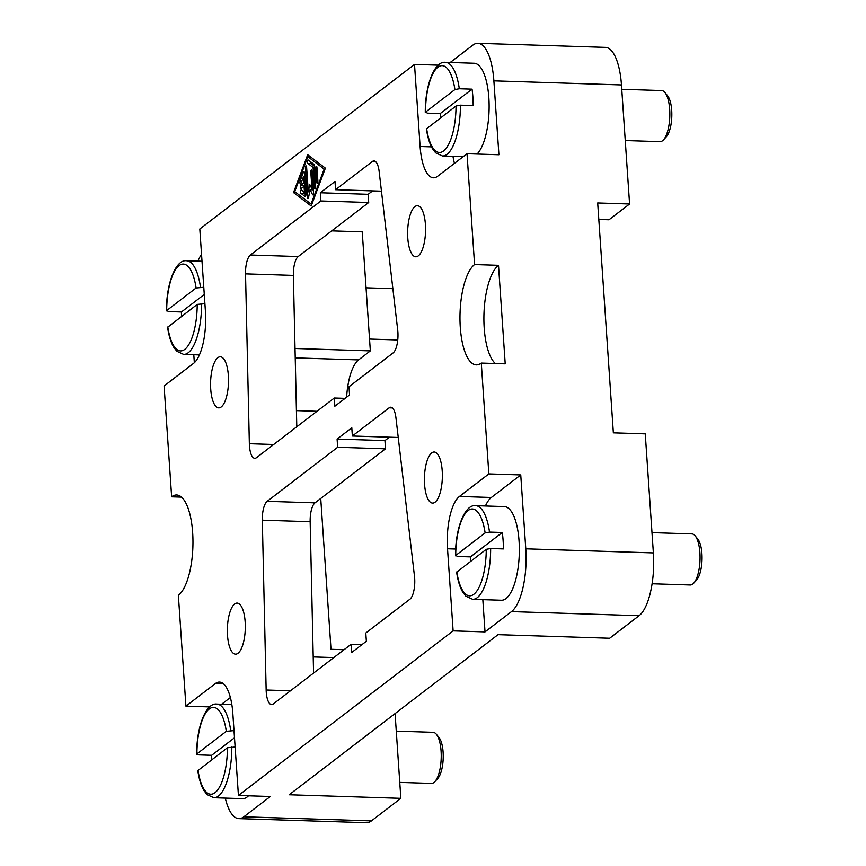 <?xml version="1.0" encoding="UTF-8"?>
<svg xmlns="http://www.w3.org/2000/svg" width="866" height="866" viewBox="0 0 866 866"><rect width="100%" height="100%" fill="white"/><g stroke="black" fill="none" stroke-linecap="round" stroke-linejoin="round"><path stroke-width="1.3" d="M181.514 316.447A46.851 16.411 91.8 0 1 181.427 311.976L168.675 311.565L166.683 310.548L196.095 287.988L203.781 287.285M625.263 140.53L660.033 141.645A25.558 8.952 -88.2 0 0 663.443 139.902A25.558 8.952 -88.2 0 0 669.678 109.343A25.558 8.952 -88.2 0 0 664.958 92.521A25.558 8.952 -88.2 0 0 661.667 90.562L621.766 89.285M663.443 139.902L666.279 136.828A22.148 7.751 -88.2 0 0 671.691 110.339A22.148 7.751 -88.2 0 0 667.599 95.769L664.958 92.521M399.767 782.388L431.441 783.405A25.558 8.952 -88.2 0 0 434.84 781.662A25.558 8.952 -88.2 0 0 441.086 751.103A25.558 8.952 -88.2 0 0 436.367 734.281A25.558 8.952 -88.2 0 0 433.076 732.322L396.271 731.142M434.84 781.662L437.687 778.588A22.148 7.751 -88.2 0 0 443.1 752.099A22.148 7.751 -88.2 0 0 439.008 737.529L436.367 734.281M652.087 583.76L690.256 584.983A25.558 8.952 -88.2 0 0 693.666 583.24A25.558 8.952 -88.2 0 0 699.901 552.67A25.558 8.952 -88.2 0 0 695.182 535.859A25.558 8.952 -88.2 0 0 691.891 533.9L651.99 532.622M693.666 583.24L696.513 580.166A22.148 7.751 -88.2 0 0 701.915 553.677A22.148 7.751 -88.2 0 0 697.823 539.107L695.182 535.859M440.329 118.025A46.851 16.411 91.8 0 1 440.242 113.554L427.49 113.143L425.498 112.125L454.91 89.566L459.305 88.754A46.851 16.411 -88.2 0 0 445.449 62.33L474.157 63.25A46.851 16.411 91.8 0 1 488.835 97.674A46.851 16.411 91.8 0 1 477.079 154.04M459.305 88.754L472.057 89.166A46.851 16.411 91.8 0 1 472.89 97.165A46.851 16.411 91.8 0 1 473.182 105.587L460.42 105.176L456.036 105.988L426.397 128.904C427.631 137.283 429.666 143.886 432.491 148.725L435.641 152.827L442.45 155.977A46.851 16.411 -88.2 0 0 460.42 105.176M211.737 759.785A46.851 16.411 91.8 0 1 211.65 755.314L198.899 754.903L196.907 753.885L226.318 731.326L234.004 730.623M470.552 561.363A46.851 16.411 91.8 0 1 470.465 556.881L457.713 556.481L455.722 555.452L485.133 532.904L489.528 532.092A46.851 16.411 -88.2 0 0 475.672 505.668L504.38 506.588A46.851 16.411 91.8 0 1 519.059 541.012A46.851 16.411 91.8 0 1 501.382 600.235L472.674 599.315A46.851 16.411 -88.2 0 0 490.643 548.503L486.259 549.325L456.62 572.242C457.854 580.621 459.889 587.224 462.715 592.063L465.865 596.165L472.674 599.315M489.528 532.092L502.28 532.493A46.851 16.411 91.8 0 1 503.114 540.503A46.851 16.411 91.8 0 1 503.406 548.914L490.643 548.503M192.642 532.525A51.105 17.894 91.8 0 1 178.364 595.321L185.919 706.147L215.32 683.599A42.586 14.917 91.8 0 1 219.488 682.083A42.586 14.917 91.8 0 1 232.824 713.378L238.431 795.475L453.124 630.881L447.527 548.773A42.586 14.917 91.8 0 1 459.435 496.456L488.846 473.908L481.29 363.07A51.105 17.894 91.8 0 1 476.3 364.889A51.105 17.894 91.8 0 1 460.29 327.337A51.105 17.894 91.8 0 1 474.579 264.552L467.023 153.715L437.611 176.263A42.586 14.917 91.8 0 1 433.444 177.79A42.586 14.917 91.8 0 1 420.107 146.495L414.511 64.398L199.808 228.992L205.404 311.089A42.586 14.917 91.8 0 1 193.497 363.417L164.085 385.965L171.641 496.803A51.105 17.894 91.8 0 1 176.632 494.973A51.105 17.894 91.8 0 1 192.642 532.525M474.579 264.552L498.502 265.321A51.105 17.894 -88.2 0 0 484.213 328.106A51.105 17.894 -88.2 0 0 495.352 363.525M498.502 265.321L505.214 363.839L481.29 363.07M245.154 621.853A25.558 8.952 91.8 0 1 235.52 654.166A25.558 8.952 91.8 0 1 227.509 635.384A25.558 8.952 91.8 0 1 237.154 603.082A25.558 8.952 91.8 0 1 245.154 621.853M442.212 470.779A25.558 8.952 91.8 0 1 432.567 503.092A25.558 8.952 91.8 0 1 424.567 484.31A25.558 8.952 91.8 0 1 434.212 452.009A25.558 8.952 91.8 0 1 442.212 470.779M228.364 375.563A25.558 8.952 91.8 0 1 218.73 407.864A25.558 8.952 91.8 0 1 210.719 389.083A25.558 8.952 91.8 0 1 220.365 356.781A25.558 8.952 91.8 0 1 228.364 375.563M425.423 224.489A25.558 8.952 91.8 0 1 415.777 256.791A25.558 8.952 91.8 0 1 407.778 238.02A25.558 8.952 91.8 0 1 417.412 205.707A25.558 8.952 91.8 0 1 425.423 224.489M372.607 190.888L368.158 194.298L368.71 202.503L298.229 256.553A17.039 5.965 -88.2 0 0 293.368 275.41L296.789 426.776M249.354 443.706L245.522 273.873A17.039 5.965 91.8 0 1 250.382 255.015L320.864 200.977L320.312 192.761L335.012 181.492L335.575 189.697L372.337 161.52A17.039 5.965 91.8 0 1 373.993 160.914A17.039 5.965 91.8 0 1 379.146 171.425L397.7 329.989A17.039 5.965 91.8 0 1 393.121 352.917L349.009 386.734L349.561 394.95L334.861 406.219L334.298 398.014L256.455 457.692A17.039 5.965 91.8 0 1 254.788 458.298A17.039 5.965 91.8 0 1 249.354 443.706L273.678 444.485M334.298 398.014L345.112 398.36M335.575 189.697L381.462 191.169M320.312 192.761L368.158 194.298M320.864 200.977L368.71 202.503M344.04 649.717L331.007 649.294L320.734 498.47M395.08 713.595L400.85 798.333L289.212 794.761L498.037 634.659L609.675 638.242L639.086 615.694A51.105 17.894 -88.2 0 0 653.375 552.898L645.257 433.855L613.355 432.838L597.692 202.958L629.582 203.986L608.993 219.769L598.807 219.434M629.582 203.986L621.463 84.933A51.105 17.894 -88.2 0 0 605.453 47.381L477.87 43.3A51.105 17.894 91.8 0 1 493.88 80.852L498.913 154.743L467.023 153.715M488.846 473.908L520.747 474.925L525.781 548.817A51.105 17.894 91.8 0 1 511.492 611.602L485.025 631.899L453.124 630.881M331.721 230.865L362.237 231.85L370.345 350.892L358.589 359.91A42.586 14.917 -88.2 0 0 346.627 397.202M238.431 795.475L270.322 796.503L243.855 816.79A51.105 17.894 91.8 0 1 238.864 818.619L366.448 822.7A51.105 17.894 -88.2 0 0 371.438 820.881L400.85 798.333M181.503 497.116L171.641 496.803M209.734 706.916L185.919 706.147M194.33 362.713L193.789 354.735M389.397 437.189L384.948 440.599L385.5 448.805L315.018 502.843A17.039 5.965 -88.2 0 0 310.158 521.7L313.579 673.066M266.154 690.007L262.311 520.174A17.039 5.965 91.8 0 1 267.172 501.317L337.653 447.267L337.101 439.062L351.802 427.793L352.365 435.999L389.126 407.821A17.039 5.965 91.8 0 1 390.783 407.215A17.039 5.965 91.8 0 1 395.935 417.726L414.489 576.28A17.039 5.965 91.8 0 1 409.91 599.218L365.798 633.035L366.361 641.251L351.65 652.52L351.087 644.315L273.245 703.993A17.039 5.965 91.8 0 1 271.578 704.599A17.039 5.965 91.8 0 1 266.154 690.007L290.467 690.787M351.087 644.315L361.912 644.661M352.365 435.999L398.252 437.471M337.101 439.062L384.948 440.599M337.653 447.267L385.5 448.805M502.28 532.493L470.465 556.881M475.672 505.668C464.966 504.034 455.3 528.184 455.505 555.788L455.722 555.452A43.441 15.209 -88.2 0 1 468.138 510.518A43.441 15.209 -88.2 0 1 485.133 532.904M234.491 737.8L211.65 755.314M235.119 747.033L227.433 747.748L197.805 770.664C199.039 779.043 201.074 785.646 203.889 790.485L207.05 794.587L213.859 797.738A46.851 16.411 -88.2 0 0 231.828 746.936M230.702 730.514A46.851 16.411 -88.2 0 0 216.857 704.09C206.14 702.456 196.485 726.606 196.679 754.21L196.907 753.885A43.441 15.209 -88.2 0 1 209.312 708.94A43.441 15.209 -88.2 0 1 226.318 731.326M472.057 89.166L440.242 113.554M445.449 62.33C434.743 60.696 425.076 84.846 425.282 112.45L425.498 112.125A43.441 15.209 -88.2 0 1 437.915 67.18A43.441 15.209 -88.2 0 1 454.91 89.566M248.488 795.8A46.851 16.411 91.8 0 1 242.567 798.658L213.859 797.738M204.268 294.462L181.427 311.976M204.896 303.706L197.21 304.41L167.582 327.326C168.816 335.705 170.851 342.319 173.665 347.147L176.826 351.25L183.635 354.41A46.851 16.411 -88.2 0 0 201.605 303.598M200.479 287.176A46.851 16.411 -88.2 0 0 186.634 260.763C175.917 259.118 166.261 283.279 166.456 310.872L166.683 310.548A43.441 15.209 -88.2 0 1 179.089 265.613A43.441 15.209 -88.2 0 1 196.095 287.988M300.989 188.636A1.775 0.617 91.8 0 1 300.816 188.701A1.775 0.617 91.8 0 1 300.253 187.153A1.775 0.617 91.8 0 1 300.762 185.216L303.825 182.867L303.414 176.891L300.957 183.451A1.775 0.617 91.8 0 1 300.491 183.971A1.775 0.617 91.8 0 1 299.961 182.878A1.775 0.617 91.8 0 1 300.145 180.951L303.414 172.215A1.775 0.617 91.8 0 1 303.879 171.695A1.775 0.617 91.8 0 1 304.442 172.994L305.893 194.287A1.775 0.617 91.8 0 1 305.222 196.539A1.775 0.617 91.8 0 1 305.07 196.474L300.989 193.378A1.775 0.617 91.8 0 1 300.589 191.429A1.775 0.617 91.8 0 1 301.249 189.881A1.775 0.617 91.8 0 1 301.4 189.946L304.464 192.274L304.053 186.287L300.989 188.636M305.211 184.35L303.944 185.324A1.775 0.617 -88.2 0 0 303.457 186.753M304.053 186.287L305.352 186.331M304.464 192.274L305.752 192.306M303.76 191.743A1.775 0.617 -88.2 0 0 304.183 193.475L305.893 194.785M303.414 176.891L304.702 176.935M303.825 182.867L305.113 182.91M317.876 180.951A1.775 0.617 91.8 0 1 317.205 183.191A1.775 0.617 91.8 0 1 316.653 181.892L315.733 168.48A1.775 0.617 91.8 0 1 316.404 166.24A1.775 0.617 91.8 0 1 316.956 167.549L317.876 180.951M307.841 156.681L294.743 191.624L311.067 204.03L324.155 169.076L307.841 156.681L310.407 156.768M324.155 169.076L325.021 169.108M311.067 204.03L311.933 204.051M307.701 154.711L325.389 168.145L311.197 206L293.52 192.566L307.701 154.711M293.52 192.566L296.096 192.653M313.838 164.237A1.775 0.617 91.8 0 1 314.239 165.482L315.689 186.775A1.775 0.617 91.8 0 1 315.018 189.015A1.775 0.617 91.8 0 1 314.466 187.716L313.081 167.409L307.982 163.533A1.775 0.617 91.8 0 1 307.582 161.585A1.775 0.617 91.8 0 1 308.242 160.037A1.775 0.617 91.8 0 1 308.393 160.102L313.838 164.237M310.753 161.899A1.775 0.617 -88.2 0 0 311.175 163.631L314.271 165.991M313.081 167.409L314.38 167.452M311.976 188.961L310.829 172.247A1.775 0.617 91.8 0 1 311.5 169.996A1.775 0.617 91.8 0 1 312.063 171.306L313.514 192.598A1.775 0.617 91.8 0 1 312.843 194.839A1.775 0.617 91.8 0 1 312.507 194.547L310.093 189.676L308.534 197.589A1.775 0.617 91.8 0 1 307.939 198.595A1.775 0.617 91.8 0 1 307.387 197.296L305.395 168.112A1.775 0.617 91.8 0 1 306.066 165.871A1.775 0.617 91.8 0 1 306.618 167.17L308.296 191.776L309.736 184.458L311.976 188.961L313.265 189.005M312.063 188.961L311.912 189.73M308.296 191.776L309.671 191.819M310.093 189.676L313.33 189.871M450.223 62.482L472.879 45.119A51.105 17.894 91.8 0 1 477.87 43.3M452.983 156.324A42.586 14.917 -88.2 0 0 454.444 163.36M414.511 64.398L438.326 65.156M197.881 261.121A51.105 17.894 91.8 0 1 201.54 254.344M520.747 474.925L491.336 497.474A42.586 14.917 -88.2 0 0 485.425 505.982M482.827 599.64L485.025 631.899M230.388 697.531L221.631 704.242M238.864 818.619A51.105 17.894 91.8 0 1 225.29 798.106M370.345 350.892L295.014 348.478M245.522 273.873L293.368 275.41M372.337 161.52L375.617 161.628M250.382 255.015L298.229 256.553M493.88 80.852L621.463 84.933M525.781 548.817L653.375 552.898M316.988 411.285L296.421 410.625M333.778 657.575L313.211 656.926M262.311 520.174L310.158 521.7M389.126 407.821L392.406 407.918M267.172 501.317L315.018 502.843M456.837 571.874A43.441 15.209 -88.2 0 0 473.843 594.26A43.441 15.209 -88.2 0 0 486.259 549.325M198.022 770.296A43.441 15.209 -88.2 0 0 215.028 792.682A43.441 15.209 -88.2 0 0 227.433 747.748M426.613 128.547A43.441 15.209 -88.2 0 0 443.619 150.922A43.441 15.209 -88.2 0 0 456.036 105.988M167.798 326.969A43.441 15.209 -88.2 0 0 184.804 349.355A43.441 15.209 -88.2 0 0 197.21 304.41M300.762 185.216L303.944 185.324M300.989 193.378L304.183 193.475M303.414 172.215L304.312 172.247M300.145 180.951L301.877 181.005M316.653 181.892L317.844 181.925M315.733 168.48L317.032 168.524M307.982 163.533L311.175 163.631M314.466 187.716L315.657 187.749M310.829 172.247L312.128 172.28M305.395 168.112L306.683 168.156M307.387 197.296L308.588 197.34M312.507 194.547L313.189 194.569M420.107 146.495L431.474 146.852M459.435 496.456L491.336 497.474M447.527 548.773L455.689 549.033M215.32 683.599L223.547 683.869M511.492 611.602L639.086 615.694M358.589 359.91L295.23 357.885M243.855 816.79L371.438 820.881M392.872 288.67L366.047 287.804M202.005 261.251L186.634 260.763M231.85 704.578L216.857 704.09M463.202 156.649L442.45 155.977M199.407 354.908L183.635 354.41M397.754 339.959L369.544 339.05"/></g></svg>
